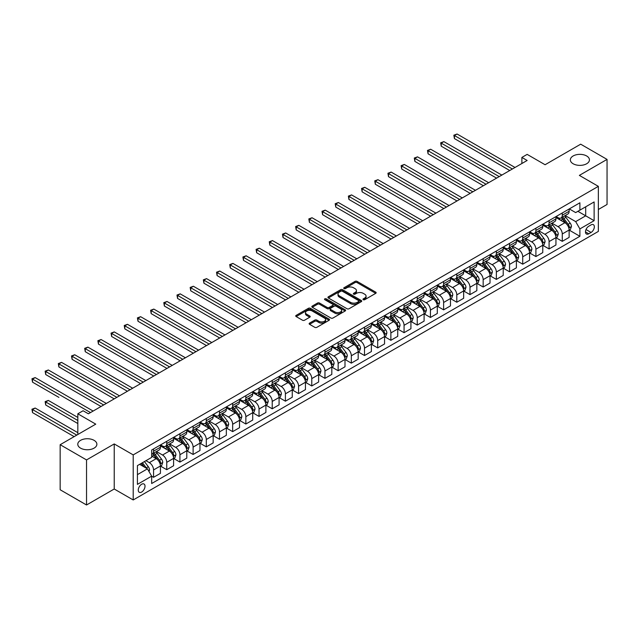 <?xml version="1.0" encoding="UTF-8"?>
<svg xmlns="http://www.w3.org/2000/svg" width="639" height="639" viewBox="0 0 639 639"><rect width="100%" height="100%" fill="white"/><g stroke="black" fill="none" stroke-linecap="round" stroke-linejoin="round"><path stroke-width="0.96" d="M363.272 299.699A1.022 0.591 0 0 0 364.725 299.699L375.724 293.349A1.462 0.847 0 0 0 376.155 292.75A1.462 0.847 0 0 0 375.724 292.151L357.089 281.392A1.462 0.847 0 0 0 355.02 281.392L344.022 287.742A1.022 0.591 0 0 0 343.718 288.157A1.022 0.591 0 0 0 344.022 288.58A1.022 0.591 0 0 0 345.467 288.58L346.889 287.758A4.689 2.708 0 0 1 353.519 287.758L355.068 288.652A4.689 2.708 0 0 1 356.442 290.569A4.689 2.708 0 0 1 355.068 292.478L353.647 293.301A1.022 0.591 0 0 0 353.343 293.716A1.022 0.591 0 0 0 353.647 294.14A1.022 0.591 0 0 0 355.1 294.14L356.522 293.317A4.689 2.708 0 0 1 363.144 293.317L364.701 294.212A4.689 2.708 0 0 1 366.067 296.121A4.689 2.708 0 0 1 364.701 298.038L363.272 298.86A1.022 0.591 0 0 0 362.976 299.276A1.022 0.591 0 0 0 363.272 299.699L363.272 298.86M94.077 440.343A9.545 5.511 0 0 0 83.669 439.153A9.545 5.511 0 0 0 77.774 444.241A9.545 5.511 0 0 0 80.57 448.139A9.545 5.511 0 0 0 90.978 449.337A9.545 5.511 0 0 0 96.872 444.241A9.545 5.511 0 0 0 94.077 440.343M586.642 155.964A9.545 5.511 0 0 0 576.234 154.774A9.545 5.511 0 0 0 570.347 159.862A9.545 5.511 0 0 0 573.143 163.76A9.545 5.511 0 0 0 583.543 164.958A9.545 5.511 0 0 0 589.438 159.862A9.545 5.511 0 0 0 586.642 155.964M141.642 492.046A4.777 2.756 120 0 0 144.765 487.837A4.777 2.756 120 0 0 144.031 484.019A4.777 2.756 120 0 0 141.642 484.25A4.777 2.756 120 0 0 138.527 488.46A4.777 2.756 120 0 0 139.254 492.286A4.777 2.756 120 0 0 141.642 492.046M309.572 323.11A1.462 0.847 0 0 0 309.14 323.709A1.462 0.847 0 0 0 309.572 324.308L314.795 327.328A1.462 0.847 0 0 0 316.864 327.328L329.085 320.275A1.462 0.847 0 0 0 329.516 319.676A1.462 0.847 0 0 0 329.085 319.077L310.45 308.317A1.462 0.847 0 0 0 308.381 308.317L296.161 315.37A1.462 0.847 0 0 0 295.729 315.97A1.462 0.847 0 0 0 296.161 316.569L302.479 320.211A1.462 0.847 0 0 0 304.547 320.211L309.779 317.192A1.462 0.847 0 0 0 310.203 316.601A1.462 0.847 0 0 0 309.779 316.001L306.648 314.188A3.914 2.26 0 0 1 305.498 312.591A3.914 2.26 0 0 1 307.918 310.506A3.914 2.26 0 0 1 312.183 310.993L324.452 318.078A3.914 2.26 0 0 1 325.602 319.676A3.914 2.26 0 0 1 323.182 321.76A3.914 2.26 0 0 1 318.909 321.273L316.864 320.091A1.462 0.847 0 0 0 314.795 320.091L309.572 323.11L309.572 324.308M598.352 209.496L607.05 204.472L607.05 159.407L580.683 144.182L545.083 164.734L527.151 154.382L521.879 157.426L527.151 160.469L88.382 413.792L83.102 410.749L77.83 413.792L77.83 434.504M86.537 459.92L86.537 504.986L114.221 489.003L114.221 443.937L86.537 459.92L60.162 444.704L95.762 424.144L77.83 413.792M114.221 443.937L133.208 454.896L598.352 186.348L598.352 231.414L133.208 499.962L133.208 454.896M607.05 159.407L579.365 175.39L598.352 186.348M346.993 308.733A1.462 0.847 0 0 0 349.062 308.733L361.283 301.68A1.462 0.847 0 0 0 361.714 301.089A1.462 0.847 0 0 0 361.283 300.49L342.648 289.731A1.462 0.847 0 0 0 340.579 289.731L328.358 296.784A1.462 0.847 0 0 0 327.927 297.383A1.462 0.847 0 0 0 328.358 297.974L346.993 308.733M325.195 299.915A1.022 0.591 0 0 1 326.233 300.058L345.164 310.985L332.967 318.03A1.462 0.847 0 0 1 330.898 318.03L312.263 307.271L317.487 304.276L317.487 303.062L312.263 306.073A1.462 0.847 0 0 0 311.832 306.672A1.462 0.847 0 0 0 312.263 307.271L312.263 306.073M317.487 304.276A1.462 0.847 0 0 1 319.556 304.276L319.556 303.062A1.462 0.847 0 0 0 317.487 303.062M319.556 303.062L327.12 307.423A1.462 0.847 0 0 0 329.189 307.423L332.655 305.418A1.462 0.847 0 0 0 333.087 304.819A1.462 0.847 0 0 0 332.655 304.22L324.788 299.683A1.022 0.591 0 0 1 324.484 299.26A1.022 0.591 0 0 1 325.123 298.717A1.022 0.591 0 0 1 326.233 298.844L345.18 309.779A1.462 0.847 0 0 1 345.611 310.378A1.462 0.847 0 0 1 345.18 310.977L345.18 309.779M86.537 504.986L60.162 489.762L60.162 444.704M591.067 224.896L588.751 226.238A4.625 2.668 120 0 0 585.731 230.312A4.625 2.668 120 0 0 586.434 234.018A4.625 2.668 120 0 0 588.751 233.794L591.067 232.452A4.625 2.668 120 0 0 594.094 228.379A4.625 2.668 120 0 0 593.383 224.672A4.625 2.668 120 0 0 591.067 224.896M569.293 208.913L575.675 212.595L579.892 210.159L579.892 202.795L151.667 450.032L151.667 457.396L137.425 465.615L137.425 484.37L151.667 476.151L151.667 483.523L579.892 236.286L579.892 228.922L575.675 221.613L565.188 215.559M579.892 210.159L594.126 201.94L594.126 220.695L579.892 228.922M114.221 489.003L133.208 499.962M521.879 157.426L521.879 163.52M577.888 211.317L585.691 215.822L585.691 206.812L594.126 201.94M575.675 221.613L585.691 215.822L594.126 220.695M137.425 474.633L147.441 468.842L139.637 464.337M151.667 476.215L153.56 477.309L153.56 469.945A5.967 3.443 -120 0 0 149.342 462.636L145.972 460.687M153.56 477.309L160.421 473.355L160.421 465.983A5.967 3.443 -120 0 0 156.196 458.674L151.667 456.054M160.573 466.135L166.747 469.697L166.747 462.332A5.967 3.443 -120 0 0 162.53 455.024L156.467 451.525M166.747 469.697L173.6 465.743L173.6 458.371A5.967 3.443 -120 0 0 169.383 451.062L160.421 445.886M173.76 458.522L179.934 462.085L179.934 454.72A5.967 3.443 -120 0 0 175.709 447.412L169.654 443.913M179.934 462.085L186.788 458.131L186.788 450.759A5.967 3.443 -120 0 0 182.57 443.45L173.6 438.274M186.947 450.91L193.114 454.473L193.114 447.108A5.967 3.443 -120 0 0 188.896 439.8L182.842 436.301M193.114 454.473L199.967 450.519L199.967 443.146A5.967 3.443 -120 0 0 195.75 435.838L186.788 430.662M200.127 443.298L206.301 446.861L206.301 439.496A5.967 3.443 -120 0 0 202.084 432.188L196.021 428.689M206.301 446.861L213.154 442.907L213.154 435.534A5.967 3.443 -120 0 0 208.937 428.226L199.967 423.05M213.314 435.686L219.481 439.249L219.481 431.884A5.967 3.443 -120 0 0 215.263 424.576L209.209 421.077M219.481 439.249L226.342 435.295L226.342 427.922A5.967 3.443 -120 0 0 222.124 420.614L213.154 415.438M226.502 428.074L232.668 431.637L232.668 424.272A5.967 3.443 -120 0 0 228.45 416.963L222.388 413.465M232.668 431.637L239.521 427.683L239.521 420.31A5.967 3.443 -120 0 0 235.304 413.002L226.342 407.826M239.681 420.462L245.855 424.024L245.855 416.66A5.967 3.443 -120 0 0 241.63 409.351L235.575 405.853M245.855 424.024L252.709 420.071L252.709 412.698A5.967 3.443 -120 0 0 248.491 405.39L239.521 400.214M252.868 412.85L259.035 416.412L259.035 409.048A5.967 3.443 -120 0 0 254.817 401.739L248.763 398.241M259.035 416.412L265.896 412.459L265.896 405.086A5.967 3.443 -120 0 0 261.671 397.777L252.709 392.602M266.048 405.238L272.222 408.8L272.222 401.436A5.967 3.443 -120 0 0 268.005 394.127L261.942 390.629M272.222 408.8L279.075 404.846L279.075 397.474A5.967 3.443 -120 0 0 274.858 390.165L265.896 384.99M279.235 397.626L285.401 401.188L285.401 393.824A5.967 3.443 -120 0 0 281.184 386.515L275.129 383.017M285.401 401.188L292.263 397.234L292.263 389.862A5.967 3.443 -120 0 0 288.045 382.553L279.075 377.377M292.422 390.014L298.589 393.576L298.589 386.212A5.967 3.443 -120 0 0 294.371 378.903L288.317 375.405M298.589 393.576L305.442 389.622L305.442 382.25A5.967 3.443 -120 0 0 301.225 374.941L292.263 369.765M305.602 382.402L311.776 385.964L311.776 378.6A5.967 3.443 -120 0 0 307.559 371.291L301.496 367.792M311.776 385.964L318.629 382.01L318.629 374.638A5.967 3.443 -120 0 0 314.412 367.337L305.442 362.153M318.789 374.789L324.955 378.352L324.955 370.987A5.967 3.443 -120 0 0 320.738 363.679L314.684 360.18M324.955 378.352L331.817 374.398L331.817 367.026A5.967 3.443 -120 0 0 327.591 359.725L318.629 354.549M331.968 367.177L338.143 370.74L338.143 363.375A5.967 3.443 -120 0 0 333.925 356.067L327.863 352.568M338.143 370.74L344.996 366.786L344.996 359.414A5.967 3.443 -120 0 0 340.779 352.113L331.817 346.937M345.156 359.565L351.33 363.128L351.33 355.763A5.967 3.443 -120 0 0 347.105 348.455L341.05 344.956M351.33 363.128L358.183 359.174L358.183 351.801A5.967 3.443 -120 0 0 353.966 344.501L344.996 339.325M358.343 351.961L364.51 355.524L364.51 348.151A5.967 3.443 -120 0 0 360.292 340.843L354.238 337.344M364.51 355.524L371.371 351.562L371.371 344.189A5.967 3.443 -120 0 0 367.145 336.889L358.183 331.713M371.523 344.349L377.697 347.912L377.697 340.539A5.967 3.443 -120 0 0 373.48 333.231L367.417 329.732M377.697 347.912L384.55 343.95L384.55 336.577A5.967 3.443 -120 0 0 380.333 329.277L371.371 324.101M384.71 336.737L390.876 340.299L390.876 332.927A5.967 3.443 -120 0 0 386.659 325.618L380.604 322.12M390.876 340.299L397.738 336.338L397.738 328.973A5.967 3.443 -120 0 0 393.52 321.665L384.55 316.489M397.897 329.125L404.064 332.687L404.064 325.315A5.967 3.443 -120 0 0 399.846 318.006L393.784 314.508M404.064 332.687L410.917 328.726L410.917 321.361A5.967 3.443 -120 0 0 406.7 314.053L397.738 308.877M411.077 321.513L417.251 325.075L417.251 317.703A5.967 3.443 -120 0 0 413.026 310.394L406.971 306.896M417.251 325.075L424.104 321.113L424.104 313.749A5.967 3.443 -120 0 0 419.887 306.44L410.917 301.265M424.264 313.901L430.43 317.463L430.43 310.091A5.967 3.443 -120 0 0 426.213 302.782L420.158 299.284M430.43 317.463L437.292 313.501L437.292 306.137A5.967 3.443 -120 0 0 433.066 298.828L424.104 293.652M437.443 306.289L443.618 309.851L443.618 302.479A5.967 3.443 -120 0 0 439.4 295.17L433.338 291.672M443.618 309.851L450.471 305.889L450.471 298.525A5.967 3.443 -120 0 0 446.254 291.216L437.292 286.04M450.631 298.677L456.805 302.239L456.805 294.867A5.967 3.443 -120 0 0 452.58 287.558L446.525 284.059M456.805 302.239L463.658 298.277L463.658 290.913A5.967 3.443 -120 0 0 459.441 283.604L450.471 278.428M463.818 291.064L469.984 294.627L469.984 287.254A5.967 3.443 -120 0 0 465.767 279.946L459.713 276.447M469.984 294.627L476.838 290.665L476.838 283.301A5.967 3.443 -120 0 0 472.62 275.992L463.658 270.816M476.998 283.452L483.172 287.015L483.172 279.642A5.967 3.443 -120 0 0 478.954 272.334L472.892 268.843M483.172 287.015L490.025 283.053L490.025 275.689A5.967 3.443 -120 0 0 485.808 268.38L476.838 263.204M490.185 275.84L496.351 279.403L496.351 272.03A5.967 3.443 -120 0 0 492.134 264.722L486.079 261.231M496.351 279.403L503.212 275.441L503.212 268.076A5.967 3.443 -120 0 0 498.995 260.768L490.025 255.592M503.372 268.228L509.539 271.791L509.539 264.418A5.967 3.443 -120 0 0 505.321 257.11L499.259 253.619M509.539 271.791L516.392 267.829L516.392 260.464A5.967 3.443 -120 0 0 512.174 253.156L503.212 247.98M516.552 260.616L522.726 264.179L522.726 256.806A5.967 3.443 -120 0 0 518.501 249.498L512.446 246.007M522.726 264.179L529.579 260.217L529.579 252.852A5.967 3.443 -120 0 0 525.362 245.544L516.392 240.368M529.739 253.004L535.905 256.566L535.905 249.194A5.967 3.443 -120 0 0 531.688 241.885L525.633 238.395M535.905 256.566L542.767 252.605L542.767 245.24A5.967 3.443 -120 0 0 538.541 237.932L529.579 232.756M542.918 245.392L549.093 248.954L549.093 241.582A5.967 3.443 -120 0 0 544.875 234.273L538.813 230.783M549.093 248.954L555.946 244.993L555.946 237.628A5.967 3.443 -120 0 0 551.729 230.32L542.767 225.144M556.106 237.78L562.272 241.342L562.272 233.97A5.967 3.443 -120 0 0 558.055 226.669L552 223.171M562.272 241.342L569.133 237.381L569.133 230.016A5.967 3.443 -120 0 0 564.916 222.707L555.946 217.532M556.106 216.525L558.055 217.651A5.967 3.443 -120 0 0 561.042 217.947A5.967 3.443 -120 0 0 562.272 215.215L562.272 212.963M542.918 224.137L544.875 225.263A5.967 3.443 -120 0 0 547.855 225.559A5.967 3.443 -120 0 0 549.093 222.827L549.093 220.575M529.739 231.749L531.688 232.876A5.967 3.443 -120 0 0 534.675 233.171A5.967 3.443 -120 0 0 535.905 230.439L535.905 228.187M516.552 239.361L518.501 240.488A5.967 3.443 -120 0 0 521.488 240.783A5.967 3.443 -120 0 0 522.726 238.051L522.726 235.799M503.372 246.973L505.321 248.1A5.967 3.443 -120 0 0 508.301 248.395A5.967 3.443 -120 0 0 509.539 245.664L509.539 243.411M490.185 254.586L492.134 255.712A5.967 3.443 -120 0 0 495.121 256.007A5.967 3.443 -120 0 0 496.351 253.276L496.351 251.023M476.998 262.198L478.954 263.324A5.967 3.443 -120 0 0 481.934 263.619A5.967 3.443 -120 0 0 483.172 260.888L483.172 258.635M463.818 269.81L465.767 270.936A5.967 3.443 -120 0 0 468.746 271.232A5.967 3.443 -120 0 0 469.984 268.5L469.984 266.247M450.631 277.422L452.58 278.548A5.967 3.443 -120 0 0 455.567 278.844A5.967 3.443 -120 0 0 456.805 276.112L456.805 273.859M437.443 285.034L439.4 286.16A5.967 3.443 -120 0 0 442.38 286.456A5.967 3.443 -120 0 0 443.618 283.724L443.618 281.472M424.264 292.646L426.213 293.772A5.967 3.443 -120 0 0 429.2 294.068A5.967 3.443 -120 0 0 430.43 291.336L430.43 289.084M411.077 300.258L413.026 301.384A5.967 3.443 -120 0 0 416.013 301.68A5.967 3.443 -120 0 0 417.251 298.948L417.251 296.696M397.897 307.87L399.846 308.996A5.967 3.443 -120 0 0 402.826 309.292A5.967 3.443 -120 0 0 404.064 306.56L404.064 304.308M384.71 315.482L386.659 316.609A5.967 3.443 -120 0 0 389.646 316.904A5.967 3.443 -120 0 0 390.876 314.172L390.876 311.92M371.523 323.094L373.48 324.221A5.967 3.443 -120 0 0 376.459 324.516A5.967 3.443 -120 0 0 377.697 321.784L377.697 319.532M358.343 330.706L360.292 331.833A5.967 3.443 -120 0 0 363.279 332.128A5.967 3.443 -120 0 0 364.51 329.397L364.51 327.144M345.156 338.319L347.105 339.445A5.967 3.443 -120 0 0 350.092 339.74A5.967 3.443 -120 0 0 351.33 337.009L351.33 334.756M331.968 345.931L333.925 347.057A5.967 3.443 -120 0 0 336.905 347.352A5.967 3.443 -120 0 0 338.143 344.621L338.143 342.368M318.789 353.543L320.738 354.669A5.967 3.443 -120 0 0 323.725 354.964A5.967 3.443 -120 0 0 324.955 352.233L324.955 349.98M305.602 361.155L307.559 362.281A5.967 3.443 -120 0 0 310.538 362.577A5.967 3.443 -120 0 0 311.776 359.845L311.776 357.592M292.422 368.767L294.371 369.893A5.967 3.443 -120 0 0 297.351 370.189A5.967 3.443 -120 0 0 298.589 367.457L298.589 365.204M279.235 376.379L281.184 377.505A5.967 3.443 -120 0 0 284.171 377.801A5.967 3.443 -120 0 0 285.401 375.069L285.401 372.817M266.048 383.991L268.005 385.117A5.967 3.443 -120 0 0 270.984 385.413A5.967 3.443 -120 0 0 272.222 382.681L272.222 380.429M252.868 391.603L254.817 392.729A5.967 3.443 -120 0 0 257.805 393.025A5.967 3.443 -120 0 0 259.035 390.293L259.035 388.041M239.681 399.215L241.63 400.341A5.967 3.443 -120 0 0 244.617 400.637A5.967 3.443 -120 0 0 245.855 397.905L245.855 395.653M226.502 406.827L228.45 407.954A5.967 3.443 -120 0 0 231.43 408.249A5.967 3.443 -120 0 0 232.668 405.517L232.668 403.265M213.314 414.431L215.263 415.566A5.967 3.443 -120 0 0 218.25 415.861A5.967 3.443 -120 0 0 219.481 413.129L219.481 410.869M200.127 422.044L202.084 423.178A5.967 3.443 -120 0 0 205.063 423.473A5.967 3.443 -120 0 0 206.301 420.742L206.301 418.481M186.947 429.656L188.896 430.782A5.967 3.443 -120 0 0 191.876 431.077A5.967 3.443 -120 0 0 193.114 428.354L193.114 426.093M173.76 437.268L175.709 438.394A5.967 3.443 -120 0 0 178.696 438.689A5.967 3.443 -120 0 0 179.934 435.966L179.934 433.705M160.573 444.88L162.53 446.006A5.967 3.443 -120 0 0 165.509 446.302A5.967 3.443 -120 0 0 166.747 443.57L166.747 441.317M569.293 230.168L579.892 236.286M561.042 217.947L567.895 213.993A5.967 3.443 -120 0 0 569.133 211.261L569.133 209.009M547.855 225.559L554.708 221.605A5.967 3.443 -120 0 0 555.946 218.873L555.946 216.621M534.675 233.171L541.529 229.217A5.967 3.443 -120 0 0 542.767 226.486L542.767 224.233M521.488 240.783L528.341 236.829A5.967 3.443 -120 0 0 529.579 234.098L529.579 231.837M508.301 248.395L515.162 244.441A5.967 3.443 -120 0 0 516.392 241.71L516.392 239.449M495.121 256.007L501.974 252.046A5.967 3.443 -120 0 0 503.212 249.322L503.212 247.061M481.934 263.619L488.787 259.658A5.967 3.443 -120 0 0 490.025 256.934L490.025 254.673M468.746 271.232L475.608 267.27A5.967 3.443 -120 0 0 476.838 264.538L476.838 262.286M455.567 278.844L462.42 274.882A5.967 3.443 -120 0 0 463.658 272.15L463.658 269.898M442.38 286.456L449.241 282.494A5.967 3.443 -120 0 0 450.471 279.762L450.471 277.51M429.2 294.068L436.054 290.106A5.967 3.443 -120 0 0 437.292 287.374L437.292 285.122M416.013 301.68L422.866 297.718A5.967 3.443 -120 0 0 424.104 294.986L424.104 292.734M402.826 309.292L409.687 305.33A5.967 3.443 -120 0 0 410.917 302.598L410.917 300.346M389.646 316.904L396.499 312.942A5.967 3.443 -120 0 0 397.738 310.211L397.738 307.958M376.459 324.516L383.312 320.554A5.967 3.443 -120 0 0 384.55 317.823L384.55 315.57M363.279 332.128L370.133 328.166A5.967 3.443 -120 0 0 371.371 325.435L371.371 323.182M350.092 339.74L356.945 335.779A5.967 3.443 -120 0 0 358.183 333.047L358.183 330.794M336.905 347.352L343.766 343.391A5.967 3.443 -120 0 0 344.996 340.659L344.996 338.406M323.725 354.964L330.579 351.003A5.967 3.443 -120 0 0 331.817 348.271L331.817 346.018M310.538 362.577L317.391 358.615A5.967 3.443 -120 0 0 318.629 355.883L318.629 353.631M297.351 370.189L304.212 366.227A5.967 3.443 -120 0 0 305.442 363.495L305.442 361.243M284.171 377.801L291.025 373.839A5.967 3.443 -120 0 0 292.263 371.107L292.263 368.855M270.984 385.413L277.837 381.451A5.967 3.443 -120 0 0 279.075 378.719L279.075 376.467M257.805 393.025L264.658 389.063A5.967 3.443 -120 0 0 265.896 386.331L265.896 384.079M244.617 400.637L251.47 396.675A5.967 3.443 -120 0 0 252.709 393.943L252.709 391.691M231.43 408.249L238.291 404.287A5.967 3.443 -120 0 0 239.521 401.556L239.521 399.303M218.25 415.861L225.104 411.899A5.967 3.443 -120 0 0 226.342 409.168L226.342 406.915M205.063 423.473L211.916 419.511A5.967 3.443 -120 0 0 213.154 416.78L213.154 414.527M191.876 431.077L198.737 427.124A5.967 3.443 -120 0 0 199.967 424.392L199.967 422.139M178.696 438.689L185.55 434.736A5.967 3.443 -120 0 0 186.788 432.004L186.788 429.751M165.509 446.302L172.37 442.348A5.967 3.443 -120 0 0 173.6 439.616L173.6 437.364M151.667 454.161A5.967 3.443 -120 0 0 152.33 453.914L159.183 449.96A5.967 3.443 -120 0 0 160.421 447.228L160.421 444.976M152.33 453.914A5.967 3.443 -120 0 0 153.56 451.182L153.56 448.929M147.441 468.842L151.667 476.151M363.687 299.843L364.701 299.252A4.689 2.708 0 0 0 366.067 297.343L366.067 296.121M356.442 290.569L356.442 291.783A4.689 2.708 0 0 1 355.068 293.692L354.054 294.283M375.708 293.357L357.089 282.606A1.462 0.847 0 0 0 355.02 282.606L344.429 288.724M361.283 300.49L361.283 301.68L342.648 290.945A1.462 0.847 0 0 0 340.579 290.945L328.382 297.99L328.358 296.784M358.695 301.504A1.022 0.591 0 0 0 358.998 301.089A1.022 0.591 0 0 0 358.695 300.665L342.336 291.224A1.022 0.591 0 0 0 340.891 291.224L339.389 292.087A4.689 2.708 0 0 0 338.015 294.004A4.689 2.708 0 0 0 339.389 295.913L350.563 302.367A4.689 2.708 0 0 0 357.193 302.367L358.695 301.504L358.695 302.718A1.022 0.591 0 0 0 358.998 302.303L358.998 301.089M338.015 294.004L338.015 295.218A4.689 2.708 0 0 0 339.389 297.135L339.389 295.913M358.695 302.718L357.193 303.589A4.689 2.708 0 0 1 350.563 303.589L339.389 297.135M319.556 304.276L327.12 308.637A1.462 0.847 0 0 0 329.189 308.637L332.655 306.64A1.462 0.847 0 0 0 333.087 306.041L333.087 304.819M334.956 311.952A3.914 2.26 0 0 0 339.229 312.439A3.914 2.26 0 0 0 341.649 310.354A3.914 2.26 0 0 0 340.499 308.749L336.178 306.257A1.462 0.847 0 0 0 334.109 306.257L330.635 308.262A1.462 0.847 0 0 0 330.211 308.853A1.462 0.847 0 0 0 330.635 309.452L334.956 311.952L334.956 313.166A3.914 2.26 0 0 0 339.229 313.661A3.914 2.26 0 0 0 341.649 311.568L341.649 310.354M330.211 308.853L330.211 310.075A1.462 0.847 0 0 0 330.635 310.674L330.635 309.452M334.956 313.166L330.635 310.674M325.602 319.676L325.602 320.89A3.914 2.26 0 0 1 323.182 322.983A3.914 2.26 0 0 1 318.909 322.495L316.864 321.313A1.462 0.847 0 0 0 314.795 321.313L309.588 324.316M305.498 312.591L305.498 313.813A3.914 2.26 0 0 0 306.648 315.41L306.648 314.188M309.755 317.208L306.648 315.41M329.061 320.283L310.45 309.54A1.462 0.847 0 0 0 308.381 309.54L296.184 316.577L296.161 315.37M569.133 230.256L570.395 229.529L571.45 226.486A3.954 2.284 -120 0 0 570.188 223.115L565.882 217.364A11.414 6.59 -120 0 0 564.636 215.87M560.347 220.072A11.414 6.59 -120 0 0 558.015 217.627M568.774 227.835L569.317 226.653A3.954 2.284 -120 0 0 568.183 224.273L563.878 218.522A11.414 6.59 -120 0 0 562.632 217.028M561.569 217.643A9.473 5.471 60 0 1 563.127 219.409L566.769 224.281M454.425 169.031L483.38 185.741L428.058 153.807L428.058 150.756L430.694 149.238L488.651 182.698M561.369 217.763A11.414 6.59 60 0 1 562.608 219.249L565.475 223.075M512.39 169L454.425 135.532L457.069 134.014L515.026 167.474M509.746 170.517L454.425 138.583L454.425 135.532L453.85 135.204L457.069 134.014M454.425 138.583L453.85 135.204M555.946 237.868L557.216 237.141L558.27 234.098A3.954 2.284 -120 0 0 557.008 230.727L552.695 224.976A11.414 6.59 -120 0 0 551.449 223.482M547.168 227.684A11.414 6.59 -120 0 0 544.827 225.24M555.587 235.448L556.13 234.265A3.954 2.284 -120 0 0 555.003 231.885L550.69 226.134A11.414 6.59 -120 0 0 549.444 224.64M548.382 225.255A9.473 5.471 60 0 1 549.939 227.021L553.59 231.893M441.245 176.644L470.2 193.353L414.879 161.419L414.879 158.368L417.515 156.851L475.472 190.31M548.182 225.375A11.414 6.59 60 0 1 549.428 226.861L552.296 230.687M542.767 245.48L544.029 244.753L545.083 241.71A3.954 2.284 -120 0 0 543.821 238.339L539.516 232.588A11.414 6.59 -120 0 0 538.27 231.094M533.98 235.296A11.414 6.59 -120 0 0 531.648 232.852M542.399 243.06L542.95 241.877A3.954 2.284 -120 0 0 541.816 239.497L537.511 233.746A11.414 6.59 -120 0 0 536.265 232.253M535.202 232.868A9.473 5.471 60 0 1 536.76 234.633L540.402 239.505M428.058 184.256L457.013 200.965L401.691 169.031L401.691 165.98L404.327 164.463L462.285 197.922M534.995 232.987A11.414 6.59 60 0 1 536.241 234.473L539.108 238.299M529.579 253.092L530.841 252.365L531.896 249.322A3.954 2.284 -120 0 0 530.634 245.951L526.328 240.2A11.414 6.59 -120 0 0 525.082 238.706M520.793 242.908A11.414 6.59 -120 0 0 518.461 240.464M529.22 250.672L529.763 249.49A3.954 2.284 -120 0 0 528.637 247.109L524.323 241.358A11.414 6.59 -120 0 0 523.077 239.865M522.015 240.48A9.473 5.471 60 0 1 523.573 242.245L527.215 247.117M414.879 191.868L443.825 208.578L388.504 176.644L388.504 173.592L391.14 172.075L449.105 205.534M521.815 240.599A11.414 6.59 60 0 1 523.061 242.085L525.921 245.911M499.203 176.612L441.245 143.144L443.881 141.626L501.839 175.086M496.567 178.129L441.245 146.195L441.245 143.144L440.662 142.809L443.881 141.626M441.245 146.195L440.662 142.809M486.015 184.224L427.483 150.421L430.694 149.238M428.058 153.807L427.483 150.421M472.836 191.836L414.296 158.033L417.515 156.851M414.879 161.419L414.296 158.033M516.392 260.704L517.662 259.977L518.716 256.934A3.954 2.284 -120 0 0 517.454 253.563L513.141 247.812A11.414 6.59 -120 0 0 511.895 246.319M507.614 250.52A11.414 6.59 -120 0 0 505.273 248.076M516.032 258.284L516.584 257.102A3.954 2.284 -120 0 0 515.449 254.721L511.136 248.97A11.414 6.59 -120 0 0 509.898 247.477M508.836 248.092A9.473 5.471 60 0 1 510.385 249.857L514.036 254.729M401.691 199.472L430.646 216.19L375.325 184.248L375.325 181.204L377.961 179.687L435.918 213.146M508.628 248.212A11.414 6.59 60 0 1 509.874 249.697L512.742 253.523M459.649 199.448L401.108 165.645L404.327 164.463M401.691 169.031L401.108 165.645M503.212 268.316L504.475 267.589L505.529 264.538A3.954 2.284 -120 0 0 504.267 261.175L499.962 255.424A11.414 6.59 -120 0 0 498.716 253.931M494.426 258.132A11.414 6.59 -120 0 0 492.094 255.688M502.853 265.896L503.396 264.714A3.954 2.284 -120 0 0 502.262 262.333L497.957 256.582A11.414 6.59 -120 0 0 496.711 255.089M495.648 255.704A9.473 5.471 60 0 1 497.206 257.469L500.848 262.341M388.504 207.084L417.459 223.802L362.137 191.86L362.137 188.817L364.773 187.299L422.73 220.759M495.441 255.824A11.414 6.59 60 0 1 496.687 257.309L499.554 261.135M446.461 207.06L387.929 173.257L391.14 172.075M388.504 176.644L387.929 173.257M490.025 275.928L491.295 275.201L492.349 272.15A3.954 2.284 -120 0 0 491.087 268.787L486.774 263.036A11.414 6.59 -120 0 0 485.528 261.543M481.247 265.744A11.414 6.59 -120 0 0 478.907 263.3M489.666 273.508L490.209 272.326A3.954 2.284 -120 0 0 489.083 269.946L484.769 264.195A11.414 6.59 -120 0 0 483.523 262.701M482.461 263.316A9.473 5.471 60 0 1 484.019 265.081L487.669 269.954M375.325 214.696L404.271 231.414L348.95 199.472L348.95 196.429L351.594 194.911L409.551 228.371M482.261 263.428A11.414 6.59 60 0 1 483.507 264.921L486.367 268.747M433.282 214.672L374.742 180.869L377.961 179.687M375.325 184.248L374.742 180.869M476.838 283.54L478.108 282.813L479.162 279.762A3.954 2.284 -120 0 0 477.9 276.399L473.587 270.648A11.414 6.59 -120 0 0 472.349 269.155M468.06 273.356A11.414 6.59 -120 0 0 465.727 270.912M476.478 281.12L477.029 279.938A3.954 2.284 -120 0 0 475.895 277.558L471.59 271.807A11.414 6.59 -120 0 0 470.344 270.313M469.282 270.928A9.473 5.471 60 0 1 470.831 272.693L474.481 277.566M362.137 222.308L391.092 239.026L335.771 207.084L335.771 204.041L338.406 202.523L396.364 235.983M469.074 271.04A11.414 6.59 60 0 1 470.32 272.534L473.187 276.36M420.095 222.284L361.554 188.481L364.773 187.299M362.137 191.86L361.554 188.481M463.658 291.152L464.92 290.425L465.975 287.374A3.954 2.284 -120 0 0 464.713 284.012L460.407 278.261A11.414 6.59 -120 0 0 459.161 276.767M454.872 280.968A11.414 6.59 -120 0 0 452.54 278.524M463.299 288.732L463.842 287.55A3.954 2.284 -120 0 0 462.716 285.17L458.403 279.419A11.414 6.59 -120 0 0 457.157 277.925M456.094 278.54A9.473 5.471 60 0 1 457.652 280.305L461.294 285.178M348.95 229.92L377.905 246.638L322.583 214.696L322.583 211.653L325.219 210.135L383.176 243.595M455.895 278.652A11.414 6.59 60 0 1 457.133 280.146L460 283.972M406.915 229.896L348.375 196.093L351.594 194.911M348.95 199.472L348.375 196.093M450.471 298.764L451.741 298.038L452.795 294.986A3.954 2.284 -120 0 0 451.533 291.624L447.22 285.873A11.414 6.59 -120 0 0 445.974 284.379M441.693 288.58A11.414 6.59 -120 0 0 439.352 286.136M450.112 296.344L450.663 295.154A3.954 2.284 -120 0 0 449.529 292.782L445.215 287.031A11.414 6.59 -120 0 0 443.969 285.537M442.915 286.152A9.473 5.471 60 0 1 444.464 287.917L448.115 292.782M335.771 237.532L364.725 254.25L309.404 222.308L309.404 219.265L312.04 217.747L369.997 251.207M442.707 286.264A11.414 6.59 60 0 1 443.953 287.758L446.821 291.584M393.728 237.508L335.187 203.705L338.406 202.523M335.771 207.084L335.187 203.705M437.292 306.377L438.554 305.65L439.608 302.598A3.954 2.284 -120 0 0 438.346 299.236L434.041 293.485A11.414 6.59 -120 0 0 432.795 291.991M428.505 296.192A11.414 6.59 -120 0 0 426.173 293.748M436.932 303.956L437.475 302.766A3.954 2.284 -120 0 0 436.341 300.394L432.036 294.643A11.414 6.59 -120 0 0 430.79 293.149M429.727 293.764A9.473 5.471 60 0 1 431.285 295.53L434.927 300.394M322.583 245.144L351.538 261.862L296.216 229.92L296.216 226.877L298.852 225.359L356.81 258.819M429.52 293.876A11.414 6.59 60 0 1 430.766 295.37L433.633 299.196M380.54 245.112L322.008 211.317L325.219 210.135M322.583 214.696L322.008 211.317M424.104 313.989L425.366 313.262L426.421 310.211A3.954 2.284 -120 0 0 425.167 306.848L420.853 301.097A11.414 6.59 -120 0 0 419.607 299.603M415.326 303.805A11.414 6.59 -120 0 0 412.986 301.36M423.745 311.568L424.288 310.378A3.954 2.284 -120 0 0 423.162 308.006L418.849 302.255A11.414 6.59 -120 0 0 417.602 300.761M416.54 301.376A9.473 5.471 60 0 1 418.098 303.142L421.748 308.006M309.404 252.756L338.351 269.474L283.029 237.532L283.029 234.489L285.673 232.971L343.63 266.431M416.34 301.488A11.414 6.59 60 0 1 417.586 302.982L420.446 306.808M367.361 252.724L308.821 218.929L312.04 217.747M309.404 222.308L308.821 218.929M410.917 321.601L412.187 320.874L413.241 317.823A3.954 2.284 -120 0 0 411.979 314.46L407.666 308.709A11.414 6.59 -120 0 0 406.42 307.215M402.139 311.417A11.414 6.59 -120 0 0 399.798 308.972M410.558 319.18L411.109 317.99A3.954 2.284 -120 0 0 409.974 315.618L405.661 309.867A11.414 6.59 -120 0 0 404.423 308.373M403.361 308.988A9.473 5.471 60 0 1 404.91 310.754L408.561 315.618M296.216 260.369L325.171 277.086L269.85 245.144L269.85 242.101L272.486 240.583L330.443 274.043M403.153 309.1A11.414 6.59 60 0 1 404.399 310.594L407.267 314.42M354.174 260.337L295.633 226.541L298.852 225.359M296.216 229.92L295.633 226.541M397.738 329.213L399 328.486L400.054 325.435A3.954 2.284 -120 0 0 398.792 322.072L394.487 316.321A11.414 6.59 -120 0 0 393.241 314.827M388.951 319.029A11.414 6.59 -120 0 0 386.619 316.585M397.378 326.793L397.921 325.602A3.954 2.284 -120 0 0 396.787 323.23L392.482 317.479A11.414 6.59 -120 0 0 391.236 315.986M390.173 316.601A9.473 5.471 60 0 1 391.731 318.366L395.373 323.23M283.029 267.981L311.984 284.698L256.662 252.756L256.662 249.713L259.298 248.188L317.256 281.655M389.974 316.712A11.414 6.59 60 0 1 391.212 318.206L394.079 322.032M340.986 267.949L282.454 234.154L285.673 232.971M283.029 237.532L282.454 234.154M384.55 336.825L385.82 336.098L386.875 333.047A3.954 2.284 -120 0 0 385.613 329.684L381.299 323.933A11.414 6.59 -120 0 0 380.053 322.439M375.772 326.641A11.414 6.59 -120 0 0 373.432 324.197M384.191 334.405L384.734 333.215A3.954 2.284 -120 0 0 383.608 330.842L379.294 325.083A11.414 6.59 -120 0 0 378.048 323.598M376.986 324.213A9.473 5.471 60 0 1 378.544 325.978L382.194 330.842M269.85 275.593L298.796 292.311L243.483 260.369L243.483 257.325L246.119 255.8L304.076 289.267M376.786 324.324A11.414 6.59 60 0 1 378.032 325.818L380.892 329.644M327.807 275.561L269.267 241.766L272.486 240.583M269.85 245.144L269.267 241.766M371.371 344.437L372.633 343.702L373.687 340.659A3.954 2.284 -120 0 0 372.425 337.296L368.12 331.545A11.414 6.59 -120 0 0 366.874 330.051M362.585 334.253A11.414 6.59 -120 0 0 360.252 331.809M371.003 342.017L371.555 340.827A3.954 2.284 -120 0 0 370.42 338.454L366.115 332.695A11.414 6.59 -120 0 0 364.869 331.21M363.807 331.825A9.473 5.471 60 0 1 365.356 333.59L369.007 338.454M256.662 283.205L285.617 299.923L230.296 267.981L230.296 264.937L232.931 263.412L290.889 296.879M363.599 331.937A11.414 6.59 60 0 1 364.845 333.43L367.713 337.256M314.62 283.173L256.087 249.378L259.298 248.188M256.662 252.756L256.087 249.378M358.183 352.049L359.445 351.314L360.5 348.271A3.954 2.284 -120 0 0 359.238 344.908L354.933 339.157A11.414 6.59 -120 0 0 353.686 337.664M349.397 341.865A11.414 6.59 -120 0 0 347.065 339.421M357.824 349.629L358.367 348.439A3.954 2.284 -120 0 0 357.241 346.066L352.928 340.307A11.414 6.59 -120 0 0 351.682 338.822M350.619 339.437A9.473 5.471 60 0 1 352.177 341.202L355.819 346.066M243.483 290.817L272.43 307.535L217.108 275.593L217.108 272.549L219.744 271.024L277.709 304.491M350.42 339.549A11.414 6.59 60 0 1 351.666 341.042L354.525 344.868M301.44 290.785L242.9 256.99L246.119 255.8M243.483 260.369L242.9 256.99M344.996 359.661L346.266 358.926L347.32 355.883A3.954 2.284 -120 0 0 346.058 352.52L341.745 346.769A11.414 6.59 -120 0 0 340.499 345.276M336.218 349.477A11.414 6.59 -120 0 0 333.877 347.033M344.637 357.241L345.188 356.051A3.954 2.284 -120 0 0 344.054 353.679L339.74 347.92A11.414 6.59 -120 0 0 338.494 346.434M337.44 347.041A9.473 5.471 60 0 1 338.989 348.814L342.64 353.679M230.296 298.429L259.25 315.147L203.929 283.205L203.929 280.162L206.565 278.636L264.522 312.104M337.232 347.161A11.414 6.59 60 0 1 338.478 348.654L341.346 352.48M288.253 298.397L229.713 264.602L232.931 263.412M230.296 267.981L229.713 264.602M331.817 367.273L333.079 366.538L334.133 363.495A3.954 2.284 -120 0 0 332.871 360.132L328.566 354.381A11.414 6.59 -120 0 0 327.32 352.888M323.03 357.089A11.414 6.59 -120 0 0 320.698 354.645M331.457 364.853L332 363.663A3.954 2.284 -120 0 0 330.866 361.291L326.561 355.532A11.414 6.59 -120 0 0 325.315 354.046M324.253 354.653A9.473 5.471 60 0 1 325.81 356.426L329.452 361.291M217.108 306.041L246.063 322.759L190.742 290.817L190.742 287.774L193.377 286.248L251.335 319.716M324.045 354.773A11.414 6.59 60 0 1 325.291 356.266L328.158 360.092M275.066 306.009L216.533 272.214L219.744 271.024M217.108 275.593L216.533 272.214M318.629 374.885L319.899 374.15L320.954 371.107A3.954 2.284 -120 0 0 319.692 367.744L315.378 361.993A11.414 6.59 -120 0 0 314.132 360.5M309.851 364.701A11.414 6.59 -120 0 0 307.511 362.257M318.27 372.465L318.813 371.275A3.954 2.284 -120 0 0 317.687 368.903L313.374 363.144A11.414 6.59 -120 0 0 312.128 361.658M311.065 362.265A9.473 5.471 60 0 1 312.623 364.038L316.273 368.903M203.929 313.653L232.876 330.371L177.554 298.429L177.554 295.386L180.198 293.86L238.155 327.328M310.866 362.385A11.414 6.59 60 0 1 312.112 363.879L314.971 367.705M261.886 313.621L203.346 279.826L206.565 278.636M203.929 283.205L203.346 279.826M305.442 382.497L306.712 381.763L307.766 378.719A3.954 2.284 -120 0 0 306.504 375.357L302.191 369.598A11.414 6.59 -120 0 0 300.953 368.112M296.664 372.313A11.414 6.59 -120 0 0 294.323 369.869M305.083 380.077L305.634 378.887A3.954 2.284 -120 0 0 304.499 376.515L300.194 370.756A11.414 6.59 -120 0 0 298.948 369.27M297.886 369.877A9.473 5.471 60 0 1 299.435 371.65L303.086 376.515M190.742 321.265L219.696 337.983L164.375 306.041L164.375 302.998L167.011 301.472L224.968 334.94M297.678 369.997A11.414 6.59 60 0 1 298.924 371.491L301.792 375.317M248.699 321.233L190.158 287.438L193.377 286.248M190.742 290.817L190.158 287.438M292.263 390.109L293.525 389.375L294.579 386.331A3.954 2.284 -120 0 0 293.317 382.969L289.012 377.21A11.414 6.59 -120 0 0 287.766 375.724M283.476 379.925A11.414 6.59 -120 0 0 281.144 377.481M291.903 387.689L292.446 386.499A3.954 2.284 -120 0 0 291.312 384.127L287.007 378.368A11.414 6.59 -120 0 0 285.761 376.882M284.698 377.489A9.473 5.471 60 0 1 286.256 379.262L289.898 384.127M177.554 328.877L206.509 345.595L151.187 313.653L151.187 310.61L153.823 309.084L211.781 342.552M284.499 377.609A11.414 6.59 60 0 1 285.737 379.103L288.604 382.929M235.519 328.845L176.979 295.05L180.198 293.86M177.554 298.429L176.979 295.05M279.075 397.722L280.345 396.987L281.4 393.943A3.954 2.284 -120 0 0 280.138 390.581L275.824 384.822A11.414 6.59 -120 0 0 274.578 383.336M270.297 387.538A11.414 6.59 -120 0 0 267.957 385.085M278.716 395.301L279.259 394.111A3.954 2.284 -120 0 0 278.133 391.739L273.819 385.98A11.414 6.59 -120 0 0 272.573 384.494M271.511 385.101A9.473 5.471 60 0 1 273.069 386.875L276.719 391.739M164.375 336.489L193.329 353.207L138.008 321.265L138.008 318.222L140.644 316.696L198.601 350.164M271.311 385.221A11.414 6.59 60 0 1 272.557 386.715L275.425 390.541M222.332 336.457L163.792 302.662L167.011 301.472M164.375 306.041L163.792 302.662M265.896 405.334L267.158 404.599L268.212 401.556A3.954 2.284 -120 0 0 266.95 398.193L262.645 392.434A11.414 6.59 -120 0 0 261.399 390.948M257.11 395.15A11.414 6.59 -120 0 0 254.777 392.697M265.528 402.913L266.08 401.723A3.954 2.284 -120 0 0 264.945 399.351L260.64 393.592A11.414 6.59 -120 0 0 259.394 392.106M258.332 392.713A9.473 5.471 60 0 1 259.889 394.487L263.532 399.351M151.187 344.101L180.142 360.819L124.821 328.877L124.821 325.834L127.457 324.308L185.414 357.776M258.124 392.833A11.414 6.59 60 0 1 259.37 394.327L262.238 398.153M209.145 344.07L150.612 310.274L153.823 309.084M151.187 313.653L150.612 310.274M252.709 412.946L253.971 412.211L255.025 409.168A3.954 2.284 -120 0 0 253.763 405.805L249.458 400.046A11.414 6.59 -120 0 0 248.212 398.56M243.922 402.762A11.414 6.59 -120 0 0 241.59 400.31M252.349 410.526L252.892 409.335A3.954 2.284 -120 0 0 251.766 406.955L247.453 401.204A11.414 6.59 -120 0 0 246.207 399.718M245.144 400.326A9.473 5.471 60 0 1 246.702 402.099L250.344 406.963M138.008 351.714L166.955 368.431L111.633 336.489L111.633 333.446L114.269 331.921L172.234 365.38M244.945 400.445A11.414 6.59 60 0 1 246.191 401.939L249.05 405.765M195.965 351.682L137.425 317.887L140.644 316.696M138.008 321.265L137.425 317.887M239.521 420.558L240.791 419.823L241.846 416.78A3.954 2.284 -120 0 0 240.583 413.417L236.27 407.658A11.414 6.59 -120 0 0 235.024 406.172M230.743 410.374A11.414 6.59 -120 0 0 228.403 407.922M239.162 418.138L239.713 416.947A3.954 2.284 -120 0 0 238.579 414.567L234.265 408.816A11.414 6.59 -120 0 0 233.027 407.331M231.965 407.938A9.473 5.471 60 0 1 233.515 409.711L237.165 414.575M124.821 359.326L153.775 376.044L98.454 344.101L98.454 341.058L101.09 339.533L159.047 372.992M231.757 408.057A11.414 6.59 60 0 1 233.003 409.551L235.871 413.377M182.778 359.294L124.238 325.499L127.457 324.308M124.821 328.877L124.238 325.499M226.342 428.17L227.604 427.435L228.658 424.392A3.954 2.284 -120 0 0 227.396 421.029L223.091 415.27A11.414 6.59 -120 0 0 221.845 413.784M217.556 417.978A11.414 6.59 -120 0 0 215.223 415.534M225.982 425.75L226.525 424.56A3.954 2.284 -120 0 0 225.391 422.179L221.086 416.428A11.414 6.59 -120 0 0 219.84 414.943M218.778 415.55A9.473 5.471 60 0 1 220.335 417.323L223.977 422.187M111.633 366.938L140.588 383.656L85.267 351.714L85.267 348.67L87.902 347.145L145.86 380.604M218.57 415.669A11.414 6.59 60 0 1 219.816 417.163L222.684 420.989M169.591 366.906L111.058 333.111L114.269 331.921M111.633 336.489L111.058 333.111M213.154 435.782L214.424 435.047L215.479 432.004A3.954 2.284 -120 0 0 214.217 428.641L209.904 422.882A11.414 6.59 -120 0 0 208.657 421.397M204.376 425.59A11.414 6.59 -120 0 0 202.036 423.146M212.795 433.362L213.338 432.172A3.954 2.284 -120 0 0 212.212 429.791L207.899 424.04A11.414 6.59 -120 0 0 206.653 422.547M205.59 423.162A9.473 5.471 60 0 1 207.148 424.935L210.798 429.799M98.454 374.55L127.401 391.268L72.079 359.326L72.079 356.282L74.723 354.757L132.68 388.216M205.391 423.282A11.414 6.59 60 0 1 206.637 424.775L209.496 428.593M156.411 374.518L97.871 340.723L101.09 339.533M98.454 344.101L97.871 340.723M199.967 443.394L201.237 442.659L202.291 439.616A3.954 2.284 -120 0 0 201.029 436.253L196.716 430.494A11.414 6.59 -120 0 0 195.478 429.009M191.189 433.202A11.414 6.59 -120 0 0 188.856 430.758M199.608 440.974L200.159 439.784A3.954 2.284 -120 0 0 199.025 437.403L194.719 431.652A11.414 6.59 -120 0 0 193.473 430.159M192.411 430.774A9.473 5.471 60 0 1 193.96 432.547L197.611 437.411M85.267 382.162L114.221 398.88L58.9 366.938L58.9 363.895L61.536 362.369L119.493 395.829M192.203 430.894A11.414 6.59 60 0 1 193.449 432.387L196.317 436.205M143.224 382.13L84.683 348.335L87.902 347.145M85.267 351.714L84.683 348.335M186.788 451.006L188.05 450.271L189.104 447.228A3.954 2.284 -120 0 0 187.842 443.865L183.537 438.106A11.414 6.59 -120 0 0 182.291 436.621M178.001 440.814A11.414 6.59 -120 0 0 175.669 438.37M186.428 448.586L186.971 447.396A3.954 2.284 -120 0 0 185.845 445.016L181.532 439.265A11.414 6.59 -120 0 0 180.286 437.771M179.224 438.386A9.473 5.471 60 0 1 180.781 440.159L184.423 445.024M72.079 389.774L101.034 406.492L45.712 374.55L45.712 371.507L48.348 369.981L106.306 403.441M179.024 438.506A11.414 6.59 60 0 1 180.262 439.999L183.129 443.817M130.044 389.742L71.504 355.947L74.723 354.757M72.079 359.326L71.504 355.947M173.6 458.618L174.87 457.883L175.925 454.84A3.954 2.284 -120 0 0 174.663 451.469L170.349 445.718A11.414 6.59 -120 0 0 169.103 444.233M164.822 448.426A11.414 6.59 -120 0 0 162.482 445.982M173.241 456.19L173.792 455.008A3.954 2.284 -120 0 0 172.658 452.628L168.345 446.877A11.414 6.59 -120 0 0 167.098 445.383M166.044 445.998A9.473 5.471 60 0 1 167.594 447.763L171.244 452.636M58.9 397.386L32.533 382.162L32.533 379.119L35.169 377.593L93.126 411.053M165.836 446.118A11.414 6.59 60 0 1 167.083 447.612L169.95 451.43M116.857 397.354L58.317 363.559L61.536 362.369M58.9 366.938L58.317 363.559M160.421 466.23L161.683 465.496L162.737 462.452A3.954 2.284 -120 0 0 161.475 459.082L157.17 453.331A11.414 6.59 -120 0 0 155.924 451.845M160.062 463.802L160.605 462.62A3.954 2.284 -120 0 0 159.47 460.24L155.165 454.489A11.414 6.59 -120 0 0 153.919 452.995M152.857 453.61A9.473 5.471 60 0 1 154.414 455.375L158.057 460.248M77.83 417.451L48.348 400.429L45.712 401.955L45.712 404.998L77.83 423.537M152.649 453.73A11.414 6.59 60 0 1 153.895 455.224L156.763 459.042M45.712 404.998L45.137 401.619L77.83 420.494M45.137 401.619L48.348 400.429M103.67 404.966L45.137 371.171L48.348 369.981M45.712 374.55L45.137 371.171M149.023 471.582L149.55 470.064A3.954 2.284 -120 0 0 148.296 466.694L144.446 461.566M77.83 432.675L35.169 408.041L32.533 409.567L32.533 412.61L74.14 436.629M146.65 468.387A3.954 2.284 -120 0 0 146.291 467.852L142.441 462.724M141.451 463.291L144.214 466.981M141.179 463.451L143.519 466.582M32.533 412.61L31.95 409.232L76.776 435.111M31.95 409.232L35.169 408.041M90.49 412.578L31.95 378.783L35.169 377.593M32.533 382.162L31.95 378.783M149.342 462.636L156.196 458.674M162.53 455.024L169.383 451.062M175.709 447.412L182.57 443.45M188.896 439.8L195.75 435.838M202.084 432.188L208.937 428.226M215.263 424.576L222.124 420.614M228.45 416.963L235.304 413.002M241.63 409.351L248.491 405.39M254.817 401.739L261.671 397.777M268.005 394.127L274.858 390.165M281.184 386.515L288.045 382.553M294.371 378.903L301.225 374.941M307.559 371.291L314.412 367.337M320.738 363.679L327.591 359.725M333.925 356.067L340.779 352.113M347.105 348.455L353.966 344.501M360.292 340.843L367.145 336.889M373.48 333.231L380.333 329.277M386.659 325.618L393.52 321.665M399.846 318.006L406.7 314.053M413.026 310.394L419.887 306.44M426.213 302.782L433.066 298.828M439.4 295.17L446.254 291.216M452.58 287.558L459.441 283.604M465.767 279.946L472.62 275.992M478.954 272.334L485.808 268.38M492.134 264.722L498.995 260.768M505.321 257.11L512.174 253.156M518.501 249.498L525.362 245.544M531.688 241.885L538.541 237.932M544.875 234.273L551.729 230.32M558.055 226.669L564.916 222.707M562.272 215.215L569.133 211.261M562.272 233.97L569.133 230.016M549.093 241.582L555.946 237.628M549.093 222.827L555.946 218.873M535.905 249.194L542.767 245.24M535.905 230.439L542.767 226.486M522.726 256.806L529.579 252.852M522.726 238.051L529.579 234.098M509.539 264.418L516.392 260.464M509.539 245.664L516.392 241.71M496.351 272.03L503.212 268.076M496.351 253.276L503.212 249.322M483.172 279.642L490.025 275.689M483.172 260.888L490.025 256.934M469.984 287.254L476.838 283.301M469.984 268.5L476.838 264.538M456.805 294.867L463.658 290.913M456.805 276.112L463.658 272.15M443.618 302.479L450.471 298.525M443.618 283.724L450.471 279.762M430.43 310.091L437.292 306.137M430.43 291.336L437.292 287.374M417.251 317.703L424.104 313.749M417.251 298.948L424.104 294.986M404.064 325.315L410.917 321.361M404.064 306.56L410.917 302.598M390.876 332.927L397.738 328.973M390.876 314.172L397.738 310.211M377.697 340.539L384.55 336.577M377.697 321.784L384.55 317.823M364.51 348.151L371.371 344.189M364.51 329.397L371.371 325.435M351.33 355.763L358.183 351.801M351.33 337.009L358.183 333.047M338.143 363.375L344.996 359.414M338.143 344.621L344.996 340.659M324.955 370.987L331.817 367.026M324.955 352.233L331.817 348.271M311.776 378.6L318.629 374.638M311.776 359.845L318.629 355.883M298.589 386.212L305.442 382.25M298.589 367.457L305.442 363.495M285.401 393.824L292.263 389.862M285.401 375.069L292.263 371.107M272.222 401.436L279.075 397.474M272.222 382.681L279.075 378.719M259.035 409.048L265.896 405.086M259.035 390.293L265.896 386.331M245.855 416.66L252.709 412.698M245.855 397.905L252.709 393.943M232.668 424.272L239.521 420.31M232.668 405.517L239.521 401.556M219.481 431.884L226.342 427.922M219.481 413.129L226.342 409.168M206.301 439.496L213.154 435.534M206.301 420.742L213.154 416.78M193.114 447.108L199.967 443.146M193.114 428.354L199.967 424.392M179.934 454.72L186.788 450.759M179.934 435.966L186.788 432.004M166.747 462.332L173.6 458.371M166.747 443.57L173.6 439.616M153.56 469.945L160.421 465.983M153.56 451.182L160.421 447.228M586.011 229.529L591.067 232.452M585.484 231.901L588.751 233.794M364.701 299.252L364.701 298.038M353.647 294.14L353.647 293.301M355.068 293.692L355.068 292.478M344.022 288.58L344.022 287.742M355.02 282.606L355.02 281.392M357.089 282.606L357.089 281.392M375.724 293.349L375.724 292.151M340.579 290.945L340.579 289.731M342.648 290.945L342.648 289.731M350.563 303.589L350.563 302.367M357.193 303.589L357.193 302.367M327.12 308.637L327.12 307.423M329.189 308.637L329.189 307.423M332.655 306.64L332.655 305.418M326.233 300.058L326.233 298.844M314.795 321.313L314.795 320.091M316.864 321.313L316.864 320.091M318.909 322.495L318.909 321.273M309.779 317.192L309.779 316.001M308.381 309.54L308.381 308.317M310.45 309.54L310.45 308.317M329.085 320.275L329.085 319.077M568.838 228.051L571.426 226.557M563.878 218.522L565.882 217.364M560.77 220.311L562.608 219.249M568.183 224.273L570.188 223.115M567.871 225.815L569.317 226.653M555.65 235.663L558.238 234.17M550.69 226.134L552.695 224.976M547.583 227.923L549.428 226.861M555.003 231.885L557.008 230.727M554.692 233.427L556.13 234.265M542.471 243.275L545.059 241.782M537.511 233.746L539.516 232.588M534.404 235.535L536.241 234.473M541.816 239.497L543.821 238.339M541.505 241.039L542.95 241.877M529.284 250.887L531.872 249.394M524.323 241.358L526.328 240.2M521.216 243.147L523.061 242.085M528.637 247.109L530.634 245.951M528.317 248.651L529.763 249.49M516.096 258.499L518.692 257.006M511.136 248.97L513.141 247.812M508.029 250.76L509.874 249.697M515.449 254.721L517.454 253.563M515.138 256.263L516.584 257.102M502.917 266.112L505.505 264.618M497.957 256.582L499.962 255.424M494.85 258.372L496.687 257.309M502.262 262.333L504.267 261.175M501.95 263.875L503.396 264.714M489.73 273.724L492.318 272.23M484.769 264.195L486.774 263.036M481.662 265.984L483.507 264.921M489.083 269.946L491.087 268.787M488.771 271.487L490.209 272.326M476.55 281.336L479.138 279.842M471.59 271.807L473.587 270.648M468.483 273.596L470.32 272.534M475.895 277.558L477.9 276.399M475.584 279.099L477.029 279.938M463.363 288.948L465.951 287.454M458.403 279.419L460.407 278.261M455.295 281.208L457.133 280.146M462.716 285.17L464.713 284.012M462.396 286.711L463.842 287.55M450.175 296.56L452.763 295.066M445.215 287.031L447.22 285.873M442.108 288.82L443.953 287.758M449.529 292.782L451.533 291.624M449.217 294.323L450.663 295.154M436.996 304.172L439.584 302.678M432.036 294.643L434.041 293.485M428.929 296.432L430.766 295.37M436.341 300.394L438.346 299.236M436.03 301.935L437.475 302.766M423.809 311.784L426.397 310.29M418.849 302.255L420.853 301.097M415.741 304.044L417.586 302.982M423.162 308.006L425.167 306.848M422.842 309.548L424.288 310.378M410.621 319.396L413.217 317.902M405.661 309.867L407.666 308.709M402.554 311.656L404.399 310.594M409.974 315.618L411.979 314.46M409.663 317.16L411.109 317.99M397.442 327.008L400.03 325.515M392.482 317.479L394.487 316.321M389.375 319.268L391.212 318.206M396.787 323.23L398.792 322.072M396.476 324.772L397.921 325.602M384.255 334.62L386.843 333.127M379.294 325.083L381.299 323.933M376.187 326.88L378.032 325.818M383.608 330.842L385.613 329.684M383.296 332.384L384.734 333.215M371.075 342.232L373.663 340.739M366.115 332.695L368.12 331.545M363.008 334.493L364.845 333.43M370.42 338.454L372.425 337.296M370.109 339.996L371.555 340.827M357.888 349.845L360.476 348.351M352.928 340.307L354.933 339.157M349.821 342.105L351.666 341.042M357.241 346.066L359.238 344.908M356.921 347.608L358.367 348.439M344.701 357.457L347.296 355.963M339.74 347.92L341.745 346.769M336.633 349.717L338.478 348.654M344.054 353.679L346.058 352.52M343.742 355.22L345.188 356.051M331.521 365.069L334.109 363.575M326.561 355.532L328.566 354.381M323.454 357.329L325.291 356.266M330.866 361.291L332.871 360.132M330.555 362.832L332 363.663M318.334 372.681L320.922 371.187M313.374 363.144L315.378 361.993M310.266 364.941L312.112 363.879M317.687 368.903L319.692 367.744M317.367 370.444L318.813 371.275M305.146 380.293L307.742 378.799M300.194 370.756L302.191 369.598M297.079 372.553L298.924 371.491M304.499 376.515L306.504 375.357M304.188 378.056L305.634 378.887M291.967 387.905L294.555 386.411M287.007 378.368L289.012 377.21M283.9 380.165L285.737 379.103M291.312 384.127L293.317 382.969M291.001 385.668L292.446 386.499M278.78 395.517L281.368 394.023M273.819 385.98L275.824 384.822M270.712 387.777L272.557 386.715M278.133 391.739L280.138 390.581M277.821 393.281L279.259 394.111M265.6 403.129L268.188 401.635M260.64 393.592L262.645 392.434M257.533 395.389L259.37 394.327M264.945 399.351L266.95 398.193M264.634 400.893L266.08 401.723M252.413 410.741L255.001 409.248M247.453 401.204L249.458 400.046M244.346 403.001L246.191 401.939M251.766 406.955L253.763 405.805M251.446 408.505L252.892 409.335M239.226 418.353L241.822 416.86M234.265 408.816L236.27 407.658M231.158 410.613L233.003 409.551M238.579 414.567L240.583 413.417M238.267 416.117L239.713 416.947M226.046 425.965L228.634 424.472M221.086 416.428L223.091 415.27M217.979 418.226L219.816 417.163M225.391 422.179L227.396 421.029M225.08 423.729L226.525 424.56M212.859 433.577L215.447 432.084M207.899 424.04L209.904 422.882M204.792 425.838L206.637 424.775M212.212 429.791L214.217 428.641M211.9 431.341L213.338 432.172M199.68 441.19L202.267 439.696M194.719 431.652L196.716 430.494M191.612 433.45L193.449 432.387M199.025 437.403L201.029 436.253M198.713 438.953L200.159 439.784M186.492 448.802L189.08 447.3M181.532 439.265L183.537 438.106M178.425 441.062L180.262 439.999M185.845 445.016L187.842 443.865M185.526 446.565L186.971 447.396M173.305 456.414L175.893 454.912M168.345 446.877L170.349 445.718M165.237 448.674L167.083 447.612M172.658 452.628L174.663 451.469M172.346 454.177L173.792 455.008M160.125 464.026L162.713 462.524M155.165 454.489L157.17 453.331M152.058 456.286L153.895 455.224M159.47 460.24L161.475 459.082M159.159 461.789L160.605 462.62M148.528 470.719L149.526 470.136M146.291 467.852L148.296 466.694"/></g></svg>
